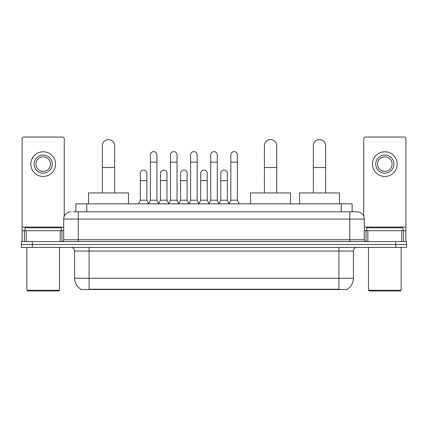 <?xml version="1.0" encoding="UTF-8"?>
<svg xmlns="http://www.w3.org/2000/svg" width="428" height="428" viewBox="0 0 428 428"><rect width="100%" height="100%" fill="white"/><g stroke="black" fill="none" stroke-linecap="round" stroke-linejoin="round"><path stroke-width="0.64" d="M73.498 211.823L78.217 211.823L73.498 211.823L75.863 211.823L75.863 203.835L352.137 203.835L352.137 211.823M347.242 289.157L347.242 289.515L80.758 289.515L80.758 289.157M80.865 289.221A12.706 12.706 0 0 1 74.59 278.259L89.11 278.259L89.11 289.221L338.89 289.221L338.89 278.259L353.41 278.259L353.41 251.033A3.633 3.633 0 0 1 357.043 247.4M74.59 278.259L74.59 251.033C74.37 248.829 73.161 247.614 70.957 247.4M347.135 289.221A12.706 12.706 0 0 0 353.41 278.259M32.293 241.59L406.6 241.59L406.6 244.495L21.4 244.495L21.4 247.4L32.293 247.4L32.293 244.495L21.4 244.495L21.4 241.59L32.293 241.59L32.293 244.495L406.6 244.495L406.6 247.4L32.293 247.4M70.957 211.823A7.26 7.26 0 0 0 63.697 219.083L63.697 239.776A1.814 1.814 0 0 1 61.878 241.59M357.043 211.823L349.783 211.823L357.043 211.823A7.26 7.26 0 0 1 364.303 219.083L364.303 239.776C364.41 240.878 365.014 241.483 366.122 241.59M364.303 219.083L78.217 219.083L78.217 211.823L349.783 211.823L349.783 239.776L364.303 239.776M60.155 241.59L60.155 230.703L26.21 230.703L26.21 241.59M64.243 216.322L64.243 138.849A1.814 1.814 0 0 0 62.424 137.035L23.941 137.035A1.814 1.814 0 0 0 22.128 138.849L22.128 230.703L26.21 230.703M60.155 230.703L63.697 230.703M22.128 241.59L22.128 230.703M43.185 155.038A9.079 9.079 0 0 0 34.106 164.117A9.079 9.079 0 0 0 43.185 173.19A9.079 9.079 0 0 0 52.259 164.117A9.079 9.079 0 0 0 43.185 155.038M43.185 156.857A7.26 7.26 0 0 0 35.92 164.117A7.26 7.26 0 0 0 43.185 171.377A7.26 7.26 0 0 0 50.445 164.117A7.26 7.26 0 0 0 43.185 156.857M43.185 176.459A12.342 12.342 0 0 0 55.528 164.117A12.342 12.342 0 0 0 43.185 151.774A12.342 12.342 0 0 0 30.837 164.117A12.342 12.342 0 0 0 43.185 176.459M58.797 290.965L27.574 290.965L26.846 290.243L59.519 290.243L58.797 290.965M26.846 247.4L26.846 290.243M59.519 247.4L59.519 290.243M61.338 230.703L61.338 227.798L25.033 227.798L25.033 230.703M102.324 192.942L102.324 145.745A6.174 6.174 0 0 1 108.498 139.576A6.174 6.174 0 0 1 114.667 145.745A6.174 6.174 0 0 0 108.498 139.576M114.667 192.942L114.667 145.745M128.464 203.835L128.464 192.942L88.526 192.942L88.526 203.835M264.392 192.942L264.392 145.745A6.174 6.174 0 0 1 270.566 139.576A6.174 6.174 0 0 1 276.734 145.745A6.174 6.174 0 0 0 270.566 139.576M276.734 192.942L276.734 145.745M290.532 203.835L290.532 192.942L250.594 192.942L250.594 203.835M313.333 192.942L313.333 145.745A6.174 6.174 0 0 1 319.502 139.576A6.174 6.174 0 0 1 325.676 145.745A6.174 6.174 0 0 0 319.502 139.576M325.676 192.942L325.676 145.745M339.474 203.835L339.474 192.942L299.536 192.942L299.536 203.835M148.58 203.835L150.394 200.202L156.926 200.202L158.745 203.835M156.926 200.202L156.926 154.893A3.269 3.269 0 0 0 153.663 151.63A3.269 3.269 0 0 1 153.866 151.635M150.394 200.202L150.394 162.159L156.926 162.159M150.394 162.159L150.394 154.893A3.269 3.269 0 0 1 153.663 151.63M168.691 203.835L170.505 200.202L177.042 200.202L178.856 203.835M177.042 200.202L177.042 154.893A3.269 3.269 0 0 0 173.773 151.63A3.269 3.269 0 0 1 173.977 151.635M170.505 200.202L170.505 162.159L177.042 162.159M170.505 162.159L170.505 154.893A3.269 3.269 0 0 1 173.773 151.63M188.802 203.835L190.621 200.202L197.153 200.202L198.972 203.835M197.153 200.202L197.153 154.893A3.269 3.269 0 0 0 193.889 151.63A3.269 3.269 0 0 1 194.093 151.635M190.621 200.202L190.621 162.159L197.153 162.159M190.621 162.159L190.621 154.893A3.269 3.269 0 0 1 193.889 151.63M208.918 203.835L210.731 200.202L217.269 200.202L219.083 203.835M217.269 200.202L217.269 154.893A3.269 3.269 0 0 0 214 151.63A3.269 3.269 0 0 1 214.203 151.635M210.731 200.202L210.731 162.159L217.269 162.159M210.731 162.159L210.731 154.893A3.269 3.269 0 0 1 214 151.63M229.028 203.835L230.847 200.202L237.38 200.202L239.199 203.835M237.38 200.202L237.38 154.893A3.269 3.269 0 0 0 234.111 151.63A3.269 3.269 0 0 1 234.319 151.635M230.847 200.202L230.847 162.159L237.38 162.159M230.847 162.159L230.847 154.893A3.269 3.269 0 0 1 234.111 151.63M138.522 203.835L140.336 200.202L146.874 200.202L148.634 203.728M146.874 200.202L146.874 173.34A3.269 3.269 0 0 0 143.808 170.077A3.269 3.269 0 0 1 146.874 173.34M140.336 200.202L140.336 180.6L146.874 180.6M140.336 180.6L140.336 173.34A3.269 3.269 0 0 1 143.808 170.077M158.686 203.728L160.452 200.202L166.984 200.202L168.744 203.728M166.984 200.202L166.984 173.34A3.269 3.269 0 0 0 163.924 170.077A3.269 3.269 0 0 1 166.984 173.34M160.452 200.202L160.452 180.6L166.984 180.6M160.452 180.6L160.452 173.34A3.269 3.269 0 0 1 163.924 170.077M178.802 203.728L180.562 200.202L187.1 200.202L188.86 203.728M187.1 200.202L187.1 173.34A3.269 3.269 0 0 0 184.035 170.077A3.269 3.269 0 0 1 187.1 173.34M180.562 200.202L180.562 180.6L187.1 180.6M180.562 180.6L180.562 173.34A3.269 3.269 0 0 1 184.035 170.077M198.913 203.728L200.679 200.202L207.211 200.202L208.971 203.728M207.211 200.202L207.211 173.34A3.269 3.269 0 0 0 204.151 170.077A3.269 3.269 0 0 1 207.211 173.34M200.679 200.202L200.679 180.6L207.211 180.6M200.679 180.6L200.679 173.34A3.269 3.269 0 0 1 204.151 170.077M219.029 203.728L220.789 200.202L227.322 200.202L229.087 203.728M227.322 200.202L227.322 173.34A3.269 3.269 0 0 0 224.261 170.077A3.269 3.269 0 0 1 227.322 173.34M220.789 200.202L220.789 180.6L227.322 180.6M220.789 180.6L220.789 173.34A3.269 3.269 0 0 1 224.261 170.077M401.79 241.59L401.79 230.703L367.845 230.703L367.845 241.59M405.872 241.59L405.872 230.703L405.872 241.59M401.79 230.703L405.872 230.703L405.872 138.849A1.814 1.814 0 0 0 404.059 137.035L365.576 137.035A1.814 1.814 0 0 0 363.757 138.849L363.757 216.322M364.303 230.703L367.845 230.703M384.815 155.038A9.079 9.079 0 0 0 375.741 164.117A9.079 9.079 0 0 0 384.815 173.19A9.079 9.079 0 0 0 393.894 164.117A9.079 9.079 0 0 0 384.815 155.038M384.815 156.857A7.26 7.26 0 0 0 377.555 164.117A7.26 7.26 0 0 0 384.815 171.377A7.26 7.26 0 0 0 392.08 164.117A7.26 7.26 0 0 0 384.815 156.857M384.815 176.459A12.342 12.342 0 0 0 397.163 164.117A12.342 12.342 0 0 0 384.815 151.774A12.342 12.342 0 0 0 372.472 164.117A12.342 12.342 0 0 0 384.815 176.459M400.426 290.965L369.204 290.965L368.481 290.243L401.154 290.243L400.426 290.965M368.481 247.4L368.481 290.243M401.154 247.4L401.154 290.243M402.967 230.703L402.967 227.798L366.662 227.798L366.662 230.703M337.441 289.515L337.441 289.157M90.559 289.515L90.559 289.157M86.756 211.823L86.756 203.835M341.244 211.823L341.244 203.835M338.89 247.4L338.89 251.033L74.59 251.033M353.41 251.033L338.89 251.033L338.89 278.259L89.11 278.259L89.11 247.4M395.707 247.4L395.707 241.59M78.217 241.59L78.217 219.083L63.697 219.083M63.697 239.776L349.783 239.776L349.783 241.59M63.697 227.07L22.128 227.07M61.942 230.703L61.942 241.59M22.154 230.703L22.154 241.59M24.423 241.59L24.423 230.703M102.324 167.53L114.667 167.53M264.392 167.53L276.734 167.53M313.333 167.53L325.676 167.53M405.872 227.07L364.303 227.07M405.846 241.59L405.846 230.703M403.577 230.703L403.577 241.59M366.058 241.59L366.058 230.703"/></g></svg>
